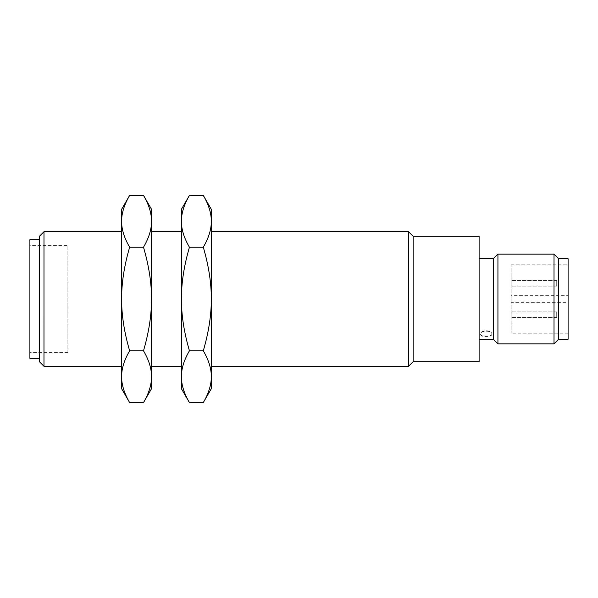 <?xml version="1.0" encoding="UTF-8"?>
<svg xmlns="http://www.w3.org/2000/svg" width="598" height="598" viewBox="0 0 598 598"><rect width="100%" height="100%" fill="white"/><g stroke="black" fill="none" stroke-linecap="round" stroke-linejoin="round"><path stroke-width="0.45" stroke-dasharray="2.99 2.24" d="M556.708 281.277L556.708 286.143L556.708 281.277M556.708 316.723L556.708 311.857L556.708 316.723M511.14 285.306L511.14 280.447L511.14 285.306M511.14 312.694L511.14 317.553L511.14 312.694M511.14 302.319L511.14 264.824L511.14 333.176L511.14 302.319L568.1 302.319L568.1 295.681L511.14 295.681M67.873 245.599L67.873 352.401L67.873 245.599L29.9 245.599L29.9 352.401L29.9 245.599M511.14 264.824L568.1 264.824L568.1 295.681M568.1 302.319L568.1 264.824M568.1 333.176L511.14 333.176M67.873 352.401L29.9 352.401M568.1 258.732L568.1 339.268M29.9 239.663L29.9 358.337M558.607 339.268L558.607 258.732M39.393 358.337L39.393 239.663L39.393 358.337M554.017 254.15L554.017 343.85M39.393 361.685L39.393 236.307M491.93 334.035A5.696 2.848 180 0 1 486.234 336.883A5.696 2.848 180 0 1 480.538 334.035A5.696 2.848 180 0 1 486.234 331.187A5.696 2.848 180 0 1 491.93 334.035L491.93 333.871C491.586 332.025 489.687 330.956 486.234 330.672C482.773 330.956 480.874 332.025 480.538 333.871C480.187 337.16 492.274 337.16 491.93 333.871M497.932 343.85L497.932 254.15M43.975 366.275L43.983 231.725M493.35 339.268L493.35 258.732M121.618 231.725L121.618 366.275L121.618 231.725M479.11 258.732L479.11 339.268L479.11 258.732M121.618 209.3L121.618 388.7M479.11 236.307L479.11 361.693M129.631 402.574C124.234 393.312 121.558 384.678 121.618 376.68C121.558 368.682 124.234 360.056 129.631 350.787C124.234 332.256 121.558 314.997 121.618 299C121.558 283.004 124.234 265.744 129.631 247.213C124.234 237.944 121.558 229.318 121.618 221.32C121.558 213.322 124.234 204.688 129.631 195.426M413.143 236.307L413.143 361.693M143.505 195.426C148.902 204.688 151.578 213.322 151.518 221.32C151.578 229.318 148.902 237.944 143.505 247.213C148.902 265.744 151.578 283.004 151.518 299C151.578 314.997 148.902 332.256 143.505 350.787C148.902 360.056 151.578 368.682 151.518 376.68C151.578 384.678 148.902 393.312 143.505 402.574M129.631 247.213L143.505 247.213M129.631 350.787L143.505 350.787M408.561 231.725L408.561 366.275M151.518 388.7L151.518 209.3M211.318 388.7L211.318 376.68C211.378 384.678 208.702 393.312 203.305 402.574M211.318 231.725L211.318 366.275L211.318 231.725M151.518 366.275L151.518 231.725L151.518 366.275M203.305 350.787C208.702 360.056 211.378 368.682 211.318 376.68L211.318 299C211.378 314.997 208.702 332.256 203.305 350.787L189.431 350.787C184.035 332.256 181.358 314.997 181.418 299L181.418 376.68C181.358 368.682 184.035 360.056 189.431 350.787M189.431 402.574C184.035 393.312 181.358 384.678 181.418 376.68L181.418 388.7M203.305 195.426C208.702 204.688 211.378 213.322 211.318 221.32C211.378 229.318 208.702 237.944 203.305 247.213C208.702 265.744 211.378 283.004 211.318 299L211.318 209.3M181.418 231.725L181.418 366.275L181.418 231.725M189.431 247.213C184.035 237.944 181.358 229.318 181.418 221.32L181.418 299C181.358 283.004 184.035 265.744 189.431 247.213L203.305 247.213M181.418 209.3L181.418 221.32C181.358 213.322 184.035 204.688 189.431 195.426M556.708 286.143L511.14 286.143L556.708 286.143M556.708 280.447L511.14 280.447L556.708 280.447M556.708 317.553L511.14 317.553L556.708 317.553M556.708 311.857L511.14 311.857L556.708 311.857"/><path stroke-width="0.9" d="M568.1 339.268L568.1 258.732L558.607 258.732L558.607 339.268L568.1 339.268M39.393 358.337L29.9 358.337L29.9 239.663L39.393 239.663M558.607 258.74L554.017 254.15L497.932 254.15L497.932 343.85L554.017 343.85L554.017 254.15M554.017 343.85L558.607 339.26M121.618 231.725L43.975 231.725L39.393 236.307L39.393 361.685L43.975 366.275L121.618 366.275M43.983 231.725L43.975 366.275M497.932 254.15L493.35 258.732L493.35 339.268L497.932 343.85M479.11 339.268L493.35 339.268M493.35 258.732L479.11 258.732M121.618 299L121.618 209.3L129.631 195.426C124.234 204.688 121.558 213.322 121.618 221.32C121.558 229.318 124.234 237.944 129.631 247.213C124.234 265.744 121.558 283.004 121.618 299C121.558 314.997 124.234 332.256 129.631 350.787C124.234 360.056 121.558 368.682 121.618 376.68L121.618 299M121.618 388.7L121.618 376.68C121.558 384.678 124.234 393.312 129.631 402.574L121.618 388.7M211.318 366.275L408.561 366.275L413.143 361.693L479.11 361.693L479.11 236.307L413.143 236.307L408.561 231.725L211.318 231.725M413.143 361.693L413.143 236.307M129.631 195.426L143.505 195.426C148.902 204.688 151.578 213.322 151.518 221.32L151.518 299C151.578 283.004 148.902 265.744 143.505 247.213C148.902 237.944 151.578 229.318 151.518 221.32L151.518 209.3L143.505 195.426M129.631 402.574L143.505 402.574C148.902 393.312 151.578 384.678 151.518 376.68C151.578 368.682 148.902 360.056 143.505 350.787L129.631 350.787M129.631 247.213L143.505 247.213M143.505 350.787C148.902 332.256 151.578 314.997 151.518 299L151.518 388.7L143.505 402.574M408.561 366.275L408.561 231.725M211.318 388.7L203.305 402.574C208.702 393.312 211.378 384.678 211.318 376.68L211.318 388.7M211.318 376.68C211.378 368.682 208.702 360.056 203.305 350.787C208.702 332.256 211.378 314.997 211.318 299L211.318 376.68M203.305 350.787L189.431 350.787C184.035 360.056 181.358 368.682 181.418 376.68C181.358 384.678 184.035 393.312 189.431 402.574L203.305 402.574M211.318 209.3L211.318 299C211.378 283.004 208.702 265.744 203.305 247.213C208.702 237.944 211.378 229.318 211.318 221.32C211.378 213.322 208.702 204.688 203.305 195.426L211.318 209.3M189.431 247.213C184.035 265.744 181.358 283.004 181.418 299L181.418 221.32C181.358 229.318 184.035 237.944 189.431 247.213L203.305 247.213M189.431 402.574L181.418 388.7L181.418 299C181.358 314.997 184.035 332.256 189.431 350.787M181.418 231.725L151.518 231.725M151.518 366.275L181.418 366.275M203.305 195.426L189.431 195.426C184.035 204.688 181.358 213.322 181.418 221.32L181.418 209.3L189.431 195.426"/></g></svg>
